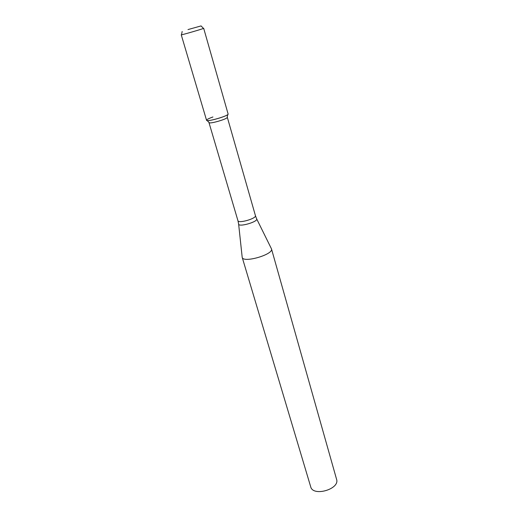 <?xml version="1.0" encoding="UTF-8"?>
<svg xmlns="http://www.w3.org/2000/svg" width="518" height="518" viewBox="0 0 518 518"><rect width="100%" height="100%" fill="white"/><g stroke="black" fill="none" stroke-linecap="round" stroke-linejoin="round"><path stroke-width="0.78" d="M212.924 116.977C207.621 118.907 205.678 120.098 207.109 120.552C209.887 121.199 225.79 116.576 227.791 114.543L227.182 117.146M209.019 122.423L209.466 122.863C211.849 123.433 225.33 119.522 227.039 117.754M238.636 224.158L242.197 257.368C243.091 263.39 273.951 254.429 271.477 248.867L256.682 218.913M242.197 257.368L310.703 486.803C312.963 497.021 340.138 489.128 336.57 479.286L271.477 248.867M187.982 29.578L201.062 25.919L187.982 29.578M181.255 34.835C180.737 35.334 204.396 28.464 203.691 28.315L228.108 114.012C229.228 115.682 206.507 122.287 206.552 120.273L181.255 34.835M208.981 122.617L237.943 220.7C238.351 223.795 256.734 218.454 255.419 215.624L227.311 117.295M237.943 220.7L238.604 223.841C237.814 227.791 259.33 221.536 256.546 218.628L255.419 215.624M209.466 122.863L207.109 120.552M182.168 31.488L181.507 34.7M201.126 25.978L203.406 28.341"/></g></svg>

